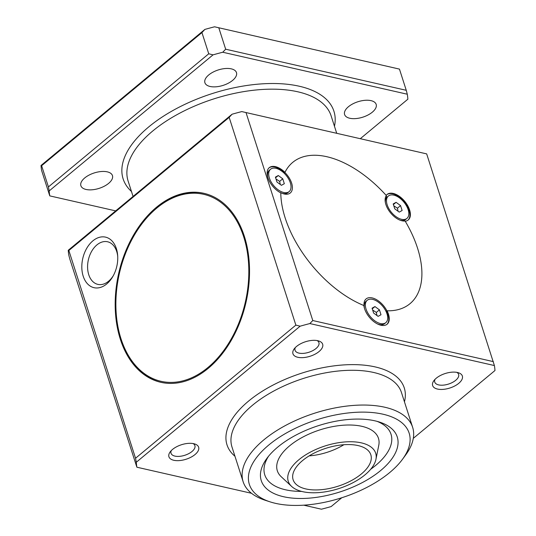 <?xml version="1.0" encoding="UTF-8"?>
<svg xmlns="http://www.w3.org/2000/svg" width="536" height="536" viewBox="0 0 536 536"><rect width="100%" height="100%" fill="white"/><g stroke="black" fill="none" stroke-linecap="round" stroke-linejoin="round"><path stroke-width="0.8" d="M285.46 489.77A66.31 32.348 -17.8 0 1 264.757 474.809A66.31 32.348 -17.8 0 1 268.583 456.196A66.31 32.348 162.2 0 0 264.757 474.809A66.31 32.348 162.2 0 0 301.621 491.412A66.31 32.348 -17.8 0 1 285.46 489.77M377.083 421.363A66.31 32.348 -17.8 0 1 391.025 434.267A66.31 32.348 -17.8 0 1 370.718 469.228A66.31 32.348 162.2 0 0 391.025 434.267A66.31 32.348 162.2 0 0 377.083 421.363M374.945 420.834A71.415 34.84 162.2 0 0 266.915 458.34A71.415 34.84 162.2 0 0 283.564 496.725A71.415 34.84 162.2 0 0 378.456 472.303A71.415 34.84 162.2 0 0 379.682 422.133A71.415 34.84 162.2 0 0 374.945 420.834M370.992 100.641A16.576 8.087 -17.8 0 1 376.172 104.386A16.576 8.087 -17.8 0 1 362.859 117.15A16.576 8.087 -17.8 0 1 344.601 114.516A16.576 8.087 -17.8 0 1 352.722 103.917A16.576 8.087 -17.8 0 1 370.992 100.641M231.297 68.856A16.576 8.087 -17.8 0 1 236.47 72.601A16.576 8.087 -17.8 0 1 223.157 85.365A16.576 8.087 -17.8 0 1 204.906 82.732A16.576 8.087 -17.8 0 1 213.026 72.132A16.576 8.087 -17.8 0 1 231.297 68.856M107.274 171.848A16.576 8.087 -17.8 0 1 112.453 175.594A16.576 8.087 -17.8 0 1 99.14 188.357A16.576 8.087 -17.8 0 1 80.882 185.724A16.576 8.087 -17.8 0 1 89.01 175.125A16.576 8.087 -17.8 0 1 107.274 171.848M456.813 372.353A12.542 6.117 -17.8 0 1 458.622 374.403A12.542 6.117 -17.8 0 1 452.478 382.423A12.542 6.117 -17.8 0 1 438.656 384.902A12.542 6.117 -17.8 0 1 434.743 382.067A12.542 6.117 -17.8 0 1 435.018 379.354M457.483 372.487A15.604 7.611 162.2 0 0 433.879 380.681A15.604 7.611 162.2 0 0 437.517 389.069A15.604 7.611 162.2 0 0 458.247 383.736A15.604 7.611 162.2 0 0 458.515 372.775A15.604 7.611 162.2 0 0 457.483 372.487M317.118 340.568A12.542 6.117 -17.8 0 1 318.927 342.618A12.542 6.117 -17.8 0 1 312.783 350.638A12.542 6.117 -17.8 0 1 298.961 353.117A12.542 6.117 -17.8 0 1 295.041 350.283A12.542 6.117 -17.8 0 1 295.323 347.569M317.781 340.702A15.604 7.611 162.2 0 0 294.184 348.903A15.604 7.611 162.2 0 0 297.822 357.284A15.604 7.611 162.2 0 0 318.552 351.951A15.604 7.611 162.2 0 0 318.82 340.99A15.604 7.611 162.2 0 0 317.781 340.702M193.101 443.56A12.542 6.117 -17.8 0 1 194.91 445.61A12.542 6.117 -17.8 0 1 188.759 453.63A12.542 6.117 -17.8 0 1 174.944 456.109A12.542 6.117 -17.8 0 1 171.024 453.275A12.542 6.117 -17.8 0 1 171.306 450.562M193.764 443.694A15.604 7.611 162.2 0 0 170.167 451.888A15.604 7.611 162.2 0 0 173.798 460.277A15.604 7.611 162.2 0 0 194.535 454.943A15.604 7.611 162.2 0 0 194.803 443.982A15.604 7.611 162.2 0 0 193.764 443.694M386.825 194.675A16.576 9.206 -129.7 0 1 404.251 201.744A16.576 9.206 -129.7 0 1 407.997 220.169M221.489 201.643A96.916 65.278 102.8 0 1 249.106 282.043A96.916 65.278 102.8 0 1 208.216 368.359A96.916 65.278 102.8 0 1 160.854 382.315A96.916 65.278 102.8 0 1 118.704 273.327A96.916 65.278 102.8 0 1 203.854 193.308A96.916 65.278 102.8 0 1 221.489 201.643M113.384 275.544A21.849 14.713 102.8 0 1 97.88 284.382A21.849 14.713 102.8 0 1 87.589 267.531A21.849 14.713 102.8 0 1 96.895 244.919A21.849 14.713 102.8 0 1 107.575 241.77A21.849 14.713 102.8 0 1 117.726 256.442M92.869 240.858A25.929 17.467 -77.2 0 0 85.03 280.422A25.929 17.467 -77.2 0 0 112.935 276.348A25.929 17.467 -77.2 0 0 117.672 255.525A25.929 17.467 -77.2 0 0 92.869 240.858M402.496 459.292L405.585 455.084A89.01 43.423 162.2 0 0 412.64 427.326A89.01 43.423 162.2 0 0 384.841 407.246A89.01 43.423 162.2 0 0 286.76 424.82A89.01 43.423 162.2 0 0 243.143 481.75A89.01 43.423 162.2 0 0 265.032 500.209L269.997 501.83A83.911 40.937 -17.8 0 1 271.437 442.89A83.911 40.937 -17.8 0 1 382.938 414.194A83.911 40.937 -17.8 0 1 402.496 459.292A83.911 40.937 -17.8 0 1 269.997 501.83M269.032 167.875A16.576 9.206 -129.7 0 1 284.462 172.773L284.951 172.371A91.817 50.98 -129.7 0 1 292.69 162.401A91.817 50.98 -129.7 0 1 386.188 195.399A16.576 9.206 -129.7 0 1 387.066 194.468A16.576 9.206 -129.7 0 1 404.74 201.342A16.576 9.206 -129.7 0 1 408.251 219.974A16.576 9.206 -129.7 0 1 405.229 221.214A91.817 50.98 -129.7 0 1 410.007 303.671A91.817 50.98 -129.7 0 1 387.072 310.806A16.576 9.206 -129.7 0 1 387.119 324.22A16.576 9.206 -129.7 0 1 373.525 321.372A16.576 9.206 -129.7 0 1 363.87 305.527A91.817 50.98 -129.7 0 1 280.79 192.9A16.576 9.206 -129.7 0 1 268.851 180.109A16.576 9.206 -129.7 0 1 269.266 167.668A16.576 9.206 -129.7 0 1 284.951 172.371M284.127 173.168L284.462 172.773M387.072 310.806L386.041 311.423M386.583 311.208A16.576 9.206 -129.7 0 1 386.871 324.414M69.854 259.163L68.822 255.237A186.18 90.832 -17.8 0 1 68.246 250.272L68.849 250.513L135.541 458.247L136.305 462.246A186.18 90.832 162.2 0 0 136.881 467.211L69.854 259.163M68.849 250.513L229.167 117.377L232.081 114.215L68.246 250.272M232.081 114.215A186.18 90.832 -17.8 0 1 241.796 111.589L426.676 153.892L241.796 111.589M413.296 438.348L494.976 370.517A186.18 90.832 162.2 0 0 494.4 365.552L426.676 153.892M399.454 69.104L214.574 26.8L399.454 69.104L406.255 90.303L225.669 49.212L222.742 52.24L407.286 94.222L406.255 90.303M360.433 138.583L407.863 99.194A186.18 90.832 162.2 0 0 407.286 94.222M222.742 52.24A186.18 90.832 162.2 0 0 213.026 54.86L208.745 53.781L201.938 32.582L204.859 29.426L41.024 165.483L41.62 165.725L48.428 186.917L49.191 190.917L213.026 54.86M49.191 190.917A186.18 90.832 162.2 0 0 49.768 195.881L41.6 170.448A186.18 90.832 -17.8 0 1 41.024 165.483M115.676 210.883L49.768 195.881M204.859 29.426A186.18 90.832 -17.8 0 1 214.574 26.8M218.869 28.013L225.669 49.212M41.62 165.725L201.938 32.582M208.745 53.781L48.428 186.917M136.305 462.246L300.14 326.19L295.859 325.111L135.541 458.247M341.767 497.756L331.141 506.574A186.18 90.832 162.2 0 1 321.426 509.2L303.745 505.173M251.518 493.294L136.881 467.211M493.368 361.626L312.79 320.541L309.855 323.563L494.4 365.552M309.855 323.563A186.18 90.832 162.2 0 0 300.14 326.19M295.859 325.111L229.167 117.377M246.091 112.808L312.79 320.541M280 192.478L280.79 192.712A16.321 9.065 -129.7 0 0 282.968 193.63A16.321 9.065 -129.7 0 0 292.361 188.565A16.321 9.065 -129.7 0 0 284.884 172.505L284.234 173.275M284.884 172.505A91.817 50.98 -129.7 0 1 292.69 162.401A91.817 50.98 -129.7 0 1 386.362 195.593L386.402 197.878M386.362 195.593A16.321 9.065 -129.7 0 0 385.237 201.737A16.321 9.065 -129.7 0 0 400.767 220.437A16.321 9.065 -129.7 0 0 405.102 221L403.052 220.45M405.102 221A91.817 50.98 -129.7 0 1 410.007 303.671A91.817 50.98 -129.7 0 1 386.898 310.8L385.92 311.182M386.898 310.8A16.321 9.065 -129.7 0 0 372.172 297.902A16.321 9.065 -129.7 0 0 364.065 305.6L364.272 307.088M364.065 305.6A91.817 50.98 -129.7 0 1 280.79 192.712M267.819 177.396A14.539 8.074 -129.7 0 1 267.658 176.485A14.539 8.074 -129.7 0 1 269.427 170.18L270.573 169.235A14.539 8.074 -129.7 0 1 286.07 175.259A14.539 8.074 -129.7 0 1 289.145 191.6A14.539 8.074 -129.7 0 1 278.553 190.099A14.539 8.074 -129.7 0 1 269.38 178.032A14.539 8.074 -129.7 0 1 270.573 169.235M289.145 191.6L288.006 192.551A14.539 8.074 -129.7 0 1 282.197 193.349M280.281 184.471L279.651 181.382L276 179.004M278.285 175.52L275.397 177.135L276.971 182.032L281.434 185.315L284.321 183.707L282.747 178.803L278.285 175.52L275.598 177.758M279.651 181.382L282.747 178.803M385.371 202.541A14.539 8.074 -129.7 0 1 387.227 196.987L388.372 196.035A14.539 8.074 -129.7 0 1 403.869 202.065A14.539 8.074 -129.7 0 1 406.945 218.407A14.539 8.074 -129.7 0 1 396.352 216.899A14.539 8.074 -129.7 0 1 387.18 204.839A14.539 8.074 -129.7 0 1 388.372 196.035M406.945 218.407L405.799 219.351A14.539 8.074 -129.7 0 1 399.997 220.155M398.081 211.271L397.444 208.182L393.799 205.811M396.084 202.327L393.196 203.935L394.764 208.832L399.226 212.115L402.121 210.507L400.546 205.603L396.084 202.327L393.397 204.558M397.444 208.182L400.546 205.603M364.487 308.441A14.539 8.074 -129.7 0 1 364.326 307.53A14.539 8.074 -129.7 0 1 366.101 301.232L367.24 300.281A14.539 8.074 -129.7 0 1 382.738 306.311A14.539 8.074 -129.7 0 1 385.82 322.652A14.539 8.074 -129.7 0 1 375.22 321.144A14.539 8.074 -129.7 0 1 366.055 309.084A14.539 8.074 -129.7 0 1 367.24 300.281M385.82 322.652L384.674 323.597A14.539 8.074 -129.7 0 1 378.155 324.186A14.539 8.074 -129.7 0 1 377.29 323.858M376.955 315.516L376.319 312.428L372.667 310.056M374.959 306.572L372.064 308.18L373.639 313.078L378.101 316.361L380.995 314.753L379.421 309.848L374.959 306.572L372.265 308.803M376.319 312.428L379.421 309.848M375.944 459.325L378.764 445.362A53.111 25.909 162.2 0 0 348.688 425.008A53.111 25.909 162.2 0 0 289.614 445.831A53.111 25.909 162.2 0 0 281.186 476.692L291.604 486.407A45.908 22.398 162.2 0 0 338.819 488.584A45.908 22.398 162.2 0 0 375.944 459.325A45.908 22.398 162.2 0 0 349.948 441.731A45.908 22.398 162.2 0 0 298.887 459.727A45.908 22.398 162.2 0 0 291.604 486.407M309.172 455.875A40.81 19.906 162.2 0 0 343.891 444.726M302.565 460.565A40.81 19.906 162.2 0 0 293.118 479.733A40.81 19.906 162.2 0 0 338.062 486.212A40.81 19.906 162.2 0 0 370.825 454.783A40.81 19.906 162.2 0 0 343.047 444.793A40.81 19.906 162.2 0 0 302.565 460.565M116.198 313.252A95.897 64.595 -77.2 0 0 120.995 338.765A95.897 64.595 -77.2 0 0 216.363 359.509A95.897 64.595 -77.2 0 0 234.091 216.584A95.897 64.595 -77.2 0 0 133.719 236.255A95.897 64.595 -77.2 0 0 116.198 313.252L116.232 313.687A96.916 65.278 -77.2 0 0 121.082 339.476A96.916 65.278 -77.2 0 0 161.222 382.396M204.223 193.395A96.916 65.278 -77.2 0 0 133.933 235.874L133.719 236.255M243.143 481.75L231.981 446.984A89.01 43.423 -17.8 0 1 275.598 390.054A89.01 43.423 -17.8 0 1 373.679 372.48A89.01 43.423 -17.8 0 1 401.477 392.566L412.64 427.326M404.452 401.833A93.09 45.413 162.2 0 0 301.755 373.143A93.09 45.413 162.2 0 0 234.956 456.257M334.471 126.295A110.691 54.002 162.2 0 0 212.022 93.639A110.691 54.002 162.2 0 0 131.461 191.479M133.062 196.444L128.111 181.034A106.61 52.012 -17.8 0 1 213.717 98.926A106.61 52.012 -17.8 0 1 331.121 115.856L336.682 133.176M267.759 177.188L267.658 176.485M377.485 323.958L378.155 324.186M364.426 308.234L364.326 307.53"/></g></svg>

